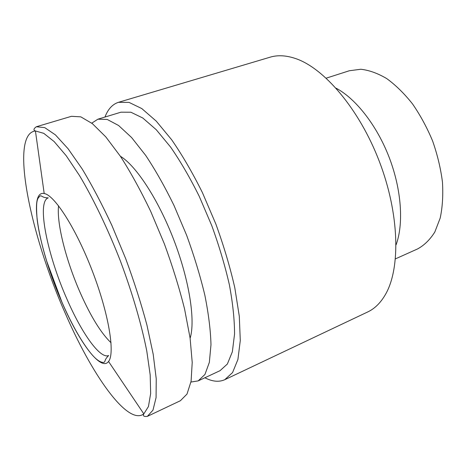 <?xml version="1.0" encoding="UTF-8"?>
<svg xmlns="http://www.w3.org/2000/svg" width="473" height="473" viewBox="0 0 473 473"><rect width="100%" height="100%" fill="white"/><g stroke="black" fill="none" stroke-linecap="round" stroke-linejoin="round"><path stroke-width="0.71" d="M396.09 244.813C403.806 223.871 401.565 189.762 389.261 157.615C376.94 125.481 355.814 98.609 336.078 88.185M204.874 377.761C212.347 381.634 218.969 382.279 224.74 379.707L367.704 311.961C374.752 308.656 380.7 302.773 385.542 294.312C400.649 268.15 399.472 213.885 379.334 161.423C359.261 108.932 323.881 67.775 295.158 58.404C285.899 55.347 277.545 54.939 270.095 57.192L118.463 102.316C112.45 104.261 107.956 109.168 104.976 117.038M224.74 379.707L232.568 372.57L237.913 359.474L240.284 340.536L239.303 316.301L234.803 287.773C230.085 267.068 223.77 245.83 215.859 224.054L202.414 192.617C192.517 172.71 182.265 155.091 171.664 139.76L156.196 121.076L141.782 108.565L129.052 102.399L118.463 102.316M190.956 382.048L198.169 380.895L220.034 370.678L227.365 364.021L232.355 351.782L234.549 334.092C234.537 319.76 232.822 303.364 229.405 284.906C225 265.631 219.117 245.871 211.762 225.627L199.263 196.384C190.057 177.854 180.52 161.447 170.652 147.15L156.238 129.703L142.787 118.008L130.897 112.231L120.993 112.184L97.899 119.19L91.756 123.151M198.169 380.895L204.939 374.468L209.35 362.365L210.982 344.705C210.609 330.337 208.569 313.853 204.856 295.241C200.197 275.777 194.119 255.781 186.628 235.252L174.04 205.56C164.846 186.723 155.398 170.002 145.69 155.41L131.612 137.548L118.605 125.505L107.229 119.45L97.899 119.19M190.122 338.278C195.532 320.812 189.442 280.655 173.898 240.13C158.384 199.594 136.082 165.651 120.39 156.273M36.386 126.74L44.752 127.633L55.424 134.888L68.088 148.747L82.213 169.021C92.152 185.505 102.044 204.312 111.888 225.438L125.67 258.613C134.096 281.459 141.179 303.595 146.92 325.028L153.205 354.301L156.238 378.826L156.078 397.598L152.986 410.126L147.357 416.376L180.408 400.714L187.001 394.074L191.086 381.285L192.215 362.436L190.087 338.024L184.582 309.064C179.291 287.939 172.539 266.181 164.338 243.796L150.698 211.366C140.824 190.767 130.767 172.474 120.532 156.486L105.804 136.898L92.365 123.63L80.788 116.843L71.441 116.311L36.386 126.74C32.466 129.49 34.222 130.607 35.428 130.956C9.265 133.977 30.266 234.366 64.801 312.239C91.236 373.776 127.533 426.214 143.827 413.887L148.439 406.549L150.662 393.501L150.178 374.858L146.796 351.132C141.516 324.395 132.304 292.817 120.272 260.682C107.749 228.725 93.5 199.08 79.565 175.66L66.226 155.747L54.129 141.557L43.758 133.333L35.428 130.956L44.196 193.528C27.611 190.004 39.555 251.926 61.975 302.312C78.961 341.878 100.897 371.979 108.542 361.473C115.229 353.455 108.855 314.031 92.454 271.336C76.123 228.613 54.525 195.024 44.196 193.528M58.557 205.785C56.523 223.646 66.315 261.409 80.487 293.325C90.899 316.715 101.086 333.193 111.037 342.759M395.452 258.861L417.606 248.922C424.311 245.262 430.052 239.616 434.835 231.989L440.192 218.077C442.503 207.221 443.254 195.195 442.45 182.004C440.706 168.418 437.43 154.748 432.624 141.007C427.018 127.568 420.32 115.211 412.539 103.936C404.326 93.583 395.73 85.14 386.754 78.607C377.785 73.309 369.141 70.193 360.822 69.253L349.34 70.749L326.216 78.157M66.977 299.161C81.569 332.897 100.057 359.297 108.666 355.53C103.658 360.491 105.887 361.413 103.847 362.401C100.146 362.714 95.392 359.161 89.592 351.746C80.398 339.785 71.198 323.301 61.987 302.282L46.703 261.185C40.891 241.821 38.354 229.234 37.125 219.283C35.581 199.37 37.538 198.53 40.081 195.97C41.648 195.13 42.15 197.897 48.258 197.862C36.368 201.669 47.448 255.249 66.977 299.161M147.357 416.376C142.604 416.955 143.159 414.951 143.827 413.887L108.542 361.473"/></g></svg>
